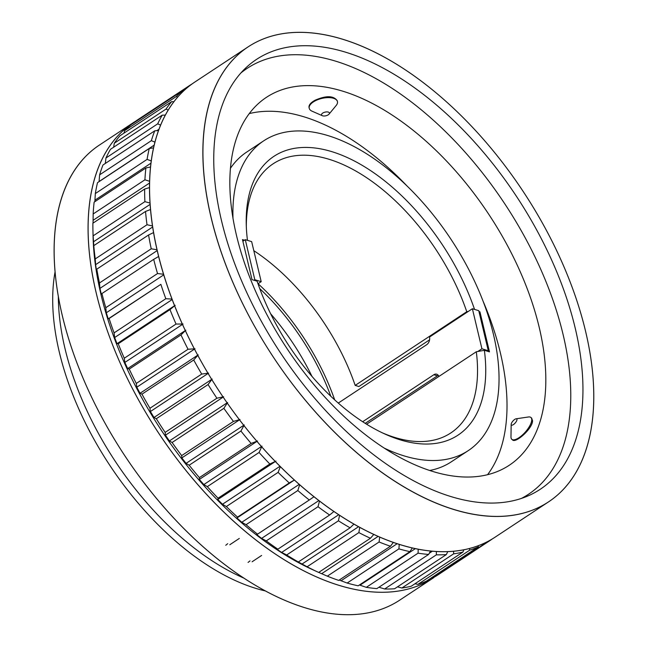 <?xml version="1.0" encoding="UTF-8"?>
<svg xmlns="http://www.w3.org/2000/svg" width="647" height="647" viewBox="0 0 647 647"><rect width="100%" height="100%" fill="white"/><g stroke="black" fill="none" stroke-linecap="round" stroke-linejoin="round"><path stroke-width="0.97" d="M585.584 331.321A272.622 149.869 56.6 0 0 437.493 94.033A272.622 149.869 56.6 0 0 248.116 46.875A272.622 149.869 56.6 0 0 273.252 356.958A272.622 149.869 56.6 0 0 548.535 501.878A272.622 149.869 56.6 0 0 585.584 331.321M194.739 82.112A272.622 149.869 56.6 0 0 219.883 392.195A272.622 149.869 56.6 0 0 495.165 537.123A272.622 149.869 -123.4 0 1 305.78 489.965A272.622 149.869 -123.4 0 1 157.69 252.678A272.622 149.869 -123.4 0 1 194.739 82.112L248.116 46.875A272.622 149.869 56.6 0 0 246.79 47.765A272.622 149.869 56.6 0 0 245.229 48.865A272.622 149.869 56.6 0 0 236.373 56.257A272.622 149.869 56.6 0 0 234.99 57.607A272.622 149.869 56.6 0 0 227.259 66.487A272.622 149.869 56.6 0 0 226.062 68.081A272.622 149.869 56.6 0 0 219.503 78.376A272.622 149.869 56.6 0 0 218.508 80.204A272.622 149.869 56.6 0 0 213.17 91.825A272.622 149.869 56.6 0 0 212.386 93.872A272.622 149.869 56.6 0 0 208.318 106.739A272.622 149.869 56.6 0 0 207.752 108.979A272.622 149.869 56.6 0 0 204.986 122.987A272.622 149.869 56.6 0 0 204.63 125.405A272.622 149.869 56.6 0 0 211.068 217.432A272.622 149.869 56.6 0 0 258.541 333.245A272.622 149.869 56.6 0 0 260.296 336.238A272.622 149.869 56.6 0 0 271.295 353.958A272.622 149.869 56.6 0 0 273.196 356.869A272.622 149.869 56.6 0 0 285.052 374.039A272.622 149.869 56.6 0 0 287.098 376.845A272.622 149.869 56.6 0 0 299.723 393.327A272.622 149.869 56.6 0 0 301.89 396.004A272.622 149.869 56.6 0 0 315.178 411.662A272.622 149.869 56.6 0 0 317.442 414.193A272.622 149.869 56.6 0 0 331.296 428.904A272.622 149.869 56.6 0 0 333.65 431.266A272.622 149.869 56.6 0 0 347.949 444.91A272.622 149.869 56.6 0 0 350.367 447.085A272.622 149.869 56.6 0 0 365.005 459.556A272.622 149.869 56.6 0 0 367.472 461.529A272.622 149.869 56.6 0 0 382.328 472.722A272.622 149.869 56.6 0 0 384.819 474.477A272.622 149.869 56.6 0 0 399.773 484.312A272.622 149.869 56.6 0 0 402.272 485.832A272.622 149.869 56.6 0 0 417.218 494.219A272.622 149.869 56.6 0 0 419.693 495.497A272.622 149.869 56.6 0 0 434.501 502.379A272.622 149.869 56.6 0 0 436.951 503.398A272.622 149.869 56.6 0 0 451.501 508.712A272.622 149.869 56.6 0 0 453.895 509.464A272.622 149.869 56.6 0 0 468.072 513.184A272.622 149.869 56.6 0 0 470.401 513.661A272.622 149.869 56.6 0 0 484.093 515.74A272.622 149.869 56.6 0 0 486.326 515.95A272.622 149.869 56.6 0 0 499.419 516.379A272.622 149.869 56.6 0 0 501.554 516.306A272.622 149.869 56.6 0 0 513.953 515.077A272.622 149.869 56.6 0 0 515.95 514.737A272.622 149.869 56.6 0 0 527.556 511.866A272.622 149.869 56.6 0 0 529.416 511.251A272.622 149.869 56.6 0 0 540.124 506.747A272.622 149.869 56.6 0 0 541.83 505.865A272.622 149.869 56.6 0 0 548.535 501.878A272.622 149.869 56.6 0 0 551.567 499.783A272.622 149.869 56.6 0 0 553.104 498.643A272.622 149.869 56.6 0 0 561.782 491.016A272.622 149.869 56.6 0 0 563.141 489.625A272.622 149.869 56.6 0 0 570.694 480.527A272.622 149.869 56.6 0 0 571.859 478.885A272.622 149.869 56.6 0 0 578.232 468.388A272.622 149.869 56.6 0 0 579.194 466.519A272.622 149.869 56.6 0 0 584.338 454.695A272.622 149.869 56.6 0 0 585.082 452.617A272.622 149.869 56.6 0 0 588.948 439.572A272.622 149.869 56.6 0 0 589.49 437.299A272.622 149.869 56.6 0 0 592.045 423.122A272.622 149.869 56.6 0 0 592.361 420.671A272.622 149.869 56.6 0 0 593.598 405.491A272.622 149.869 56.6 0 0 593.695 402.887A272.622 149.869 56.6 0 0 593.59 386.817A272.622 149.869 56.6 0 0 593.461 384.067A272.622 149.869 56.6 0 0 592.021 367.237A272.622 149.869 56.6 0 0 591.673 364.374A272.622 149.869 56.6 0 0 588.916 346.921A272.622 149.869 56.6 0 0 588.341 343.969A272.622 149.869 56.6 0 0 584.281 326.023A272.622 149.869 56.6 0 0 583.497 323.007A272.622 149.869 56.6 0 0 578.159 304.721A272.622 149.869 56.6 0 0 577.173 301.648A272.622 149.869 56.6 0 0 570.605 283.168A272.622 149.869 56.6 0 0 569.417 280.078A272.622 149.869 56.6 0 0 561.685 261.55A272.622 149.869 56.6 0 0 560.302 258.468A272.622 149.869 56.6 0 0 551.454 240.029A272.622 149.869 56.6 0 0 549.885 236.972A272.622 149.869 56.6 0 0 540.002 218.791A272.622 149.869 56.6 0 0 538.272 215.783A272.622 149.869 56.6 0 0 527.418 197.99A272.622 149.869 56.6 0 0 525.534 195.062A272.622 149.869 56.6 0 0 513.799 177.796A272.622 149.869 56.6 0 0 511.777 174.973A272.622 149.869 56.6 0 0 499.266 158.378A272.622 149.869 56.6 0 0 497.122 155.676A272.622 149.869 56.6 0 0 483.924 139.881A272.622 149.869 56.6 0 0 481.675 137.326A272.622 149.869 56.6 0 0 467.902 122.461A272.622 149.869 56.6 0 0 465.565 120.067A272.622 149.869 56.6 0 0 451.323 106.254A272.622 149.869 56.6 0 0 448.921 104.046A272.622 149.869 56.6 0 0 434.323 91.389A272.622 149.869 56.6 0 0 431.864 89.383A272.622 149.869 56.6 0 0 417.032 77.98A272.622 149.869 56.6 0 0 414.549 76.192A272.622 149.869 56.6 0 0 399.595 66.14A272.622 149.869 56.6 0 0 397.104 64.587A272.622 149.869 56.6 0 0 382.151 55.965A272.622 149.869 56.6 0 0 379.66 54.655A272.622 149.869 56.6 0 0 364.827 47.53A272.622 149.869 56.6 0 0 362.377 46.471A272.622 149.869 56.6 0 0 347.779 40.907A272.622 149.869 56.6 0 0 345.369 40.114A272.622 149.869 56.6 0 0 331.127 36.143A272.622 149.869 56.6 0 0 328.789 35.617A272.622 149.869 56.6 0 0 315.016 33.288A272.622 149.869 56.6 0 0 312.768 33.037A272.622 149.869 56.6 0 0 299.569 32.35A272.622 149.869 56.6 0 0 297.426 32.374A272.622 149.869 56.6 0 0 284.906 33.345A272.622 149.869 56.6 0 0 282.885 33.644A272.622 149.869 56.6 0 0 271.15 36.264A272.622 149.869 56.6 0 0 269.265 36.839A272.622 149.869 56.6 0 0 258.412 41.084A272.622 149.869 56.6 0 0 256.681 41.926A272.622 149.869 56.6 0 0 248.116 46.875L194.739 82.112M575.223 328.166A257.538 141.58 56.6 0 0 435.326 104.013A257.538 141.58 56.6 0 0 256.422 59.459A257.538 141.58 56.6 0 0 280.175 352.389A257.538 141.58 56.6 0 0 540.229 489.294A257.538 141.58 56.6 0 0 575.223 328.166M318.227 572.223L313.488 570.072A265.658 146.044 -123.4 0 1 93.071 236.244L92.933 230.049A272.622 149.869 56.6 0 0 93.136 235.84L93.783 245.634A272.622 149.869 56.6 0 0 95.246 258.921L95.594 264.672L96.484 270.47L96.807 269.16A272.622 149.869 56.6 0 0 99.476 282.965L99.945 288.384L101.336 294.377L101.935 293.544A272.622 149.869 56.6 0 0 105.776 307.713L106.318 312.76L108.203 318.882L109.1 318.51A272.622 149.869 56.6 0 0 114.074 332.89L114.648 337.54L117.01 343.711L118.239 343.783A272.622 149.869 56.6 0 0 124.281 358.228L124.855 362.441L127.661 368.604L129.23 369.097A272.622 149.869 56.6 0 0 136.291 383.436L136.808 387.205L140.035 393.287L141.968 394.169A272.622 149.869 56.6 0 0 149.958 408.249L150.395 411.541L153.994 417.485L156.315 418.73A272.622 149.869 56.6 0 0 165.147 432.39L165.454 435.196L169.393 440.93L172.102 442.499A272.622 149.869 56.6 0 0 181.686 455.593L181.823 457.914L186.061 463.373L189.167 465.217A272.622 149.869 56.6 0 0 199.389 477.607L199.325 479.435L203.821 484.563L207.315 486.649A272.622 149.869 56.6 0 0 218.071 498.19L217.764 499.533L222.463 504.264L226.353 506.544A272.622 149.869 56.6 0 0 237.522 517.115L236.948 517.972L241.792 522.275L246.07 524.693A272.622 149.869 56.6 0 0 257.53 534.179L256.657 534.576L261.598 538.377L266.249 540.892A272.622 149.869 56.6 0 0 277.87 549.19L276.673 549.133L281.663 552.417L286.67 554.972A272.622 149.869 56.6 0 0 298.332 561.984L307.107 566.772A272.622 149.869 56.6 0 0 318.68 572.425L318.219 572.215M151.228 160.893L147.079 159.397A272.622 149.869 -123.4 0 1 149.263 148.503L97.503 182.672A272.622 149.869 56.6 0 0 95.327 193.566L94.858 201.67M154.916 142.105L151.358 140.666A272.622 149.869 -123.4 0 1 154.73 130.831L102.97 165.001A272.622 149.869 56.6 0 0 99.606 174.844L99.072 181.645M160.585 125.106L157.706 123.828A272.622 149.869 -123.4 0 1 162.219 115.15L110.467 149.32A272.622 149.869 56.6 0 0 105.946 158.005L105.315 163.456M168.18 110.087L166.053 109.06A272.622 149.869 -123.4 0 1 171.665 101.636L119.913 135.805A272.622 149.869 56.6 0 0 114.293 143.238L113.646 147.217M177.585 97.179L176.299 96.524A272.622 149.869 -123.4 0 1 182.955 90.434L131.204 124.604A272.622 149.869 56.6 0 0 124.547 130.694L124.038 133.08M188.665 86.528L188.35 86.358A272.622 149.869 -123.4 0 1 189.886 85.315L138.135 119.493A272.622 149.869 56.6 0 0 136.59 120.528L136.428 121.151M432.479 578.143A272.622 149.869 56.6 0 0 438.553 574.496L490.313 540.326A272.622 149.869 -123.4 0 1 484.231 543.973L432.479 578.143L431.234 577.941M417.889 584.378A272.622 149.869 56.6 0 0 426.389 581.143L478.141 546.966A272.622 149.869 -123.4 0 1 469.641 550.209L417.889 584.378L414.97 583.748M401.876 588.01A272.622 149.869 56.6 0 0 411.168 586.263L462.92 552.093A272.622 149.869 -123.4 0 1 453.636 553.84L401.876 588.01L397.493 586.845M384.625 588.996A272.622 149.869 56.6 0 0 394.597 588.762L446.349 554.584A272.622 149.869 -123.4 0 1 436.377 554.827L384.625 588.996L378.956 587.225M366.315 587.339A272.622 149.869 56.6 0 0 376.869 588.608L428.621 554.439A272.622 149.869 -123.4 0 1 418.067 553.169L366.315 587.339L359.408 584.993M347.148 583.044A272.622 149.869 56.6 0 0 358.163 585.81L409.923 551.64A272.622 149.869 -123.4 0 1 398.908 548.874L347.148 583.044L339.214 580.06M327.342 576.162A272.622 149.869 56.6 0 0 338.696 580.399L390.456 546.23A272.622 149.869 -123.4 0 1 379.102 541.992L327.342 576.162L318.712 572.409M149.999 203.045L144.888 201.662A272.622 149.869 -123.4 0 1 144.645 189.037L92.885 223.215A272.622 149.869 56.6 0 0 92.933 230.049M149.578 181.281L144.92 179.801A272.622 149.869 -123.4 0 1 145.89 167.977L94.13 202.147A272.622 149.869 56.6 0 0 93.16 213.971L93.055 223.102M188.35 86.358L136.59 120.528M189.886 85.315A272.622 149.869 -123.4 0 1 192.345 83.762M182.955 90.434L184.007 90.548M176.299 96.524L124.547 130.694M171.665 101.636L173.865 101.749M166.053 109.06L114.293 143.238M162.219 115.15L165.309 115.117M157.706 123.828L105.946 158.005M158.96 129.246L156.8 130.67M154.73 130.831L158.483 130.548M151.358 140.666L99.606 174.844M154.148 145.154L99.112 181.5M149.263 148.503L153.525 147.888M147.079 159.397L95.327 193.566M150.929 163.198L95.093 200.069M145.89 167.977L150.5 166.966M144.92 179.801L93.16 213.971M149.538 183.044L93.16 220.271M144.645 189.037L149.489 187.59M144.888 201.662L93.136 235.84M150.088 204.403L93.33 241.881M152.482 225.957L147.006 224.744A272.622 149.869 -123.4 0 1 145.535 211.456L93.783 245.634M145.535 211.456L150.5 209.539M147.006 224.744L95.246 258.921M152.643 227L95.594 264.672M157.011 249.766L151.236 248.796A272.622 149.869 -123.4 0 1 148.567 234.99L96.807 269.16M148.567 234.99L153.557 232.588M151.236 248.796L99.476 282.965M157.197 250.575L99.945 288.384M163.545 274.231L157.528 273.544A272.622 149.869 -123.4 0 1 153.695 259.366L101.935 293.544M153.695 259.366L158.62 256.487M157.528 273.544L105.776 307.713M163.731 274.854L106.318 312.76M171.997 299.068L165.826 298.72A272.622 149.869 -123.4 0 1 160.86 284.332L108.203 318.882M160.86 284.332L109.1 318.51M165.826 298.72L114.074 332.89M172.183 299.553L114.648 337.54M174.569 305.716L117.01 343.711M183.044 324.018L176.041 324.058A272.622 149.869 -123.4 0 1 169.991 309.614L118.239 343.783M169.991 309.614L175.208 305.295M176.041 324.058L124.281 358.228M182.47 324.398L124.855 362.441M185.293 330.552L127.661 368.604M195.006 348.782L188.042 349.267A272.622 149.869 -123.4 0 1 180.99 334.928L129.23 369.097M180.99 334.928L185.851 330.188M188.042 349.267L136.291 383.436M194.48 349.121L136.808 387.205M197.715 355.203L140.035 393.287M208.585 373.117L201.71 374.071A272.622 149.869 -123.4 0 1 193.728 359.999L141.968 394.169M193.728 359.999L198.225 354.863M201.71 374.071L149.958 408.249M208.091 373.448L150.395 411.541M211.698 379.385L153.994 417.485M223.644 396.773L216.899 398.212A272.622 149.869 -123.4 0 1 208.067 384.553L156.315 418.73M208.067 384.553L212.192 379.061M216.899 398.212L165.147 432.39M223.158 397.096L165.454 435.196M227.105 402.83L169.393 440.93M240.013 419.491L233.438 421.415A272.622 149.869 -123.4 0 1 223.862 408.322L172.102 442.499M223.862 408.322L227.59 402.507M233.438 421.415L181.686 455.593M239.511 419.822L181.823 457.914M243.749 425.289L186.061 463.373M257.514 441.011L251.141 443.43A272.622 149.869 -123.4 0 1 240.919 431.048L189.167 465.217M240.919 431.048L244.259 424.95M251.141 443.43L199.389 477.607M256.972 441.367L199.325 479.435M261.453 446.503L203.821 484.563M275.962 461.109L269.823 464.012A272.622 149.869 -123.4 0 1 259.067 452.471L207.315 486.649M259.067 452.471L262.011 446.139M269.823 464.012L218.071 498.19M275.347 461.505L217.764 499.533M280.022 466.261L222.463 504.264M294.393 479.985L289.274 482.945A272.622 149.869 -123.4 0 1 278.105 472.375L226.353 506.544M278.105 472.375L280.361 466.592M289.274 482.945L237.522 517.115M294.434 480.017L236.948 517.972M299.254 484.336L241.792 522.275M314.03 496.718L309.282 500.002A272.622 149.869 -123.4 0 1 297.822 490.523L246.07 524.693M297.822 490.523L299.698 484.732M309.282 500.002L257.53 534.179M318.914 500.535L261.598 538.377M333.957 511.462L329.63 515.02A272.622 149.869 -123.4 0 1 318 506.722L266.249 540.892M318 506.722L319.521 500.996M329.63 515.02L277.87 549.19M338.785 514.697L281.663 552.417M353.974 524.062L350.084 527.815A272.622 149.869 -123.4 0 1 338.421 520.803L286.67 554.972M338.421 520.803L339.594 515.23M350.084 527.815L298.332 561.984M358.632 526.674L301.761 564.224M373.853 534.39L370.44 538.255A272.622 149.869 -123.4 0 1 358.867 532.602L307.107 566.772M358.867 532.602L359.724 527.273M370.44 538.255L318.68 572.425M378.204 536.355L321.68 573.671M379.102 541.992L379.676 536.994M393.376 542.356L390.456 546.23M397.234 543.666L341.195 580.666M398.908 548.874L399.239 544.313M412.341 547.896L409.923 551.64M415.439 548.575L360.104 585.114M418.067 553.169L418.213 549.133M430.538 550.961L428.621 554.439M432.463 551.147L429.276 553.25M436.377 554.827L436.377 551.438M447.781 551.567L446.349 554.584M453.636 553.84L453.555 551.195M463.842 549.74L462.92 552.093M469.641 550.209L469.536 548.446M478.602 545.567L478.141 546.966M484.231 543.973L484.174 543.237M491.882 539.177L491.849 539.283A272.622 149.869 -123.4 0 1 490.313 540.326M133.282 122.695L99.314 145.122A272.622 149.869 56.6 0 0 124.459 455.205A272.622 149.869 56.6 0 0 399.741 600.125A272.622 149.869 -123.4 0 1 152.207 493.168A272.622 149.869 -123.4 0 1 65.784 186.66A272.622 149.869 -123.4 0 1 99.314 145.122L133.282 122.695A272.622 149.869 56.6 0 0 99.743 164.233A272.622 149.869 56.6 0 0 186.174 470.741A272.622 149.869 56.6 0 0 433.7 577.698A272.622 149.869 -123.4 0 1 158.418 432.778A272.622 149.869 -123.4 0 1 133.282 122.695A272.622 149.869 -123.4 0 1 136.566 120.633M323.217 112.796A4.06 1.876 166.6 0 0 322.335 115.708A4.06 1.876 166.6 0 0 329.08 114.098A4.06 1.876 166.6 0 0 328.045 112.02A4.06 1.876 166.6 0 0 323.217 112.796M516.985 419.652A4.06 1.512 -48.7 0 0 516.08 418.803A4.06 1.512 -48.7 0 0 512.95 420.995A4.06 1.512 -48.7 0 0 511.17 424.392A4.06 1.512 -48.7 0 0 514.009 424.157A4.06 1.512 -48.7 0 0 516.985 419.652M322.335 115.708L312.097 111.203A14.501 6.696 -13.4 0 1 309.226 108.308A14.501 6.696 -13.4 0 1 315.267 100.811A14.501 6.696 -13.4 0 1 337.443 101.587A14.501 6.696 -13.4 0 1 336.181 105.469L329.08 114.098M516.08 418.803L528.502 416.975A14.501 5.394 131.3 0 1 530.928 417.493A14.501 5.394 131.3 0 1 531.745 420.016A14.501 5.394 131.3 0 1 523.253 434.226A14.501 5.394 131.3 0 1 511.801 439.289A14.501 5.394 131.3 0 1 510.976 436.943L511.17 424.392M337.241 100.746C333.601 95.586 326.225 95.408 315.121 100.212C310.697 102.647 308.659 105.065 309.023 107.459M512.489 439.895C515.554 443.737 532.804 428.363 532.546 420.72L531.624 418.099M58.335 296.779A220.417 121.175 56.6 0 0 244.178 578.24M384.561 448.258A185.616 102.04 56.6 0 0 468.25 450.627A185.616 102.04 56.6 0 0 493.475 334.507A185.616 102.04 56.6 0 0 392.648 172.951A185.616 102.04 56.6 0 0 263.709 140.836L246.725 152.053A185.616 102.04 56.6 0 0 230.372 168.398M429.818 470.458A185.616 102.04 56.6 0 0 451.266 461.845L468.25 450.627M487.595 474.655A220.417 121.175 56.6 0 0 500.398 352.987A220.417 121.175 56.6 0 0 483.002 301.001M407.1 186.045A220.417 121.175 56.6 0 0 249.216 113.613M55.035 272.015A220.417 121.175 56.6 0 0 109.594 465.015A220.417 121.175 56.6 0 0 265.65 591.002M263.709 140.836A185.616 102.04 56.6 0 0 233.017 218.726M382.466 432.892A161.249 88.647 56.6 0 0 450.781 432.972A161.249 88.647 56.6 0 0 476.313 351.758L484.377 350.31L489.48 351.863L479.937 311.822L478.958 311.522M242.876 241.274L245.278 239.681L254.821 279.722L254.012 280.256L257.11 281.202A167.055 91.834 56.6 0 0 384.844 434A167.055 91.834 56.6 0 0 484.377 350.31M338.284 403.073L426.672 344.714A5.799 4.036 106.9 0 0 429.519 337.038L468.282 311.442L466.77 311.717A161.249 88.647 56.6 0 0 273.083 163.837A161.249 88.647 56.6 0 0 246.321 226.693M474.542 309.403A167.055 91.834 56.6 0 0 338.672 153.978A167.055 91.834 56.6 0 0 246.24 224.08A167.055 91.834 56.6 0 0 247.469 240.352M466.77 311.717L355.179 385.402A161.249 88.647 56.6 0 0 253.81 250.672M366.59 424.206L476.313 351.758M311.951 376.336A162.413 89.286 56.6 0 0 270.632 313.755M330.795 396.207A162.413 89.286 56.6 0 0 259.754 288.627M257.999 283.766L261.194 281.663L251.651 241.622L245.278 239.681M254.821 279.722L261.194 281.663M244.469 240.215L242.479 239.608L252.015 279.65L254.012 280.256M487.482 351.256L488.291 350.723L478.756 310.681L472.383 308.74L481.918 348.782L488.291 350.723M477.826 351.483L481.918 348.782M468.282 311.442L472.383 308.74M479.937 311.822L479.152 312.339M362.684 421.715L433.822 374.742A5.799 4.036 106.9 0 1 436.701 374.201A5.799 4.036 106.9 0 1 438.876 376.473M258.064 283.726A166.586 91.583 -123.4 0 1 334.677 399.838M355.179 385.402L358.875 386.526L429.584 339.837M438.237 375.292L365.223 423.348M539.21 327.358A220.417 121.175 56.6 0 0 419.482 135.506A220.417 121.175 56.6 0 0 266.362 97.382A220.417 121.175 56.6 0 0 286.694 348.086A220.417 121.175 56.6 0 0 509.262 465.258A220.417 121.175 56.6 0 0 539.21 327.358M521.555 498.352A255.217 140.31 56.6 0 0 528.437 494.3A255.217 140.31 56.6 0 0 563.116 334.628A255.217 140.31 56.6 0 0 424.481 112.489A255.217 140.31 56.6 0 0 247.186 68.339A255.217 140.31 56.6 0 0 240.765 73.071M433.822 374.742L437.259 375.786M227.704 543.698L225.763 545.251M229.798 544.75L239.301 538.441M250.001 560.892L248.06 562.421M252.12 561.758L261.623 555.449M495.165 537.123L548.535 501.878L495.165 537.123M433.7 577.698L399.741 600.125L433.7 577.698M309.08 107.701L309.226 108.308M337.297 100.981L337.443 101.587M531.729 418.188L530.928 417.493M512.594 439.984L511.801 439.289M523.124 497.81L528.437 494.3M241.881 71.841L247.186 68.339"/></g></svg>
